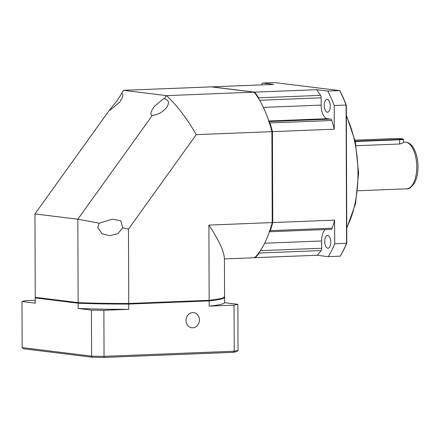 <?xml version="1.0" encoding="UTF-8"?>
<svg xmlns="http://www.w3.org/2000/svg" width="440" height="440" viewBox="0 0 440 440"><rect width="100%" height="100%" fill="white"/><g stroke="black" fill="none" stroke-linecap="round" stroke-linejoin="round"><path stroke-width="0.66" d="M330.286 106.145A6.429 3.014 87.7 0 1 327.514 112.195A6.429 3.014 87.7 0 1 324.236 105.397A6.429 3.014 87.7 0 1 327.008 99.347A6.429 3.014 87.7 0 1 330.286 106.145M330.759 242.187A6.429 3.014 87.7 0 1 327.993 248.237A6.429 3.014 87.7 0 1 324.709 241.445A6.429 3.014 87.7 0 1 327.481 235.395A6.429 3.014 87.7 0 1 330.759 242.187M354.992 140.151L393.256 138.633A6.66 0.451 179.8 0 1 402.27 138.793A6.66 0.451 179.8 0 1 403.035 138.969L403.387 139.315A7.013 0.473 179.8 0 1 403.403 139.348L403.414 142.731L399.707 144.001L356.12 145.722M254.111 92.73L254.694 92.136L211.816 86.851L273.691 84.403L262.526 83.028A108.108 50.727 -92.3 0 0 261.437 84.887M258.665 97.812L320.54 95.37A94.666 44.424 -92.3 0 0 316.569 89.694L254.694 92.136A94.666 44.424 -92.3 0 1 258.665 97.812L258.814 98.934M268.873 122.238L269.165 121.979L269.951 122.953A94.666 44.424 -92.3 0 1 272.426 131.637L334.307 129.19A94.666 44.424 -92.3 0 0 331.826 120.511L269.951 122.953M268.818 121.561L269.165 121.979M271.639 131.775L272.426 131.637L272.745 222.558L334.62 220.115L334.702 243.788L346.566 243.32L346.082 105.05L334.224 105.517L334.307 129.19M271.953 222.398L272.745 222.558A94.666 44.424 -92.3 0 1 270.325 230.637L269.203 231.754M269.258 231.259L269.544 231.517M254.683 257.147L255.272 257.719A94.666 44.424 -92.3 0 0 259.204 253.017L259.347 252.027M254.826 257.664L317.147 255.272A94.666 44.424 -92.3 0 0 321.084 250.569L259.204 253.017M316.569 89.694L327.734 91.069L339.592 90.602L274.384 82.555L262.526 83.028M320.54 95.37A2.921 1.37 87.7 0 1 321.139 97.834L321.167 105.122A12.854 6.034 -92.3 0 0 327.261 118.69L330.693 119.114A2.921 1.37 87.7 0 1 331.826 120.511M270.325 230.637L332.206 228.195A94.666 44.424 -92.3 0 0 334.62 220.115M325.375 229.543A12.854 6.034 -92.3 0 0 321.64 240.966L321.662 248.248A2.921 1.37 87.7 0 1 321.084 250.569M340.17 256.179A108.108 50.727 -92.3 0 0 346.566 243.32L346.803 243.051A107.525 50.457 -92.3 0 1 340.588 255.563L340.17 256.179L328.312 256.647L317.147 255.272M340.01 91.151L339.592 90.602A108.108 50.727 -92.3 0 1 346.082 105.05L346.324 105.204A107.525 50.457 -92.3 0 0 340.01 91.151M327.734 91.069A108.108 50.727 87.7 0 1 334.224 105.517M346.803 243.051L346.324 105.204M334.702 243.788A108.108 50.727 87.7 0 1 328.312 256.647M332.206 228.195A2.921 1.37 87.7 0 1 331.183 229.312A2.921 1.37 87.7 0 1 331.078 229.306M403.403 139.348A7.013 0.473 179.8 0 1 399.691 139.777L355.295 141.531M403.035 138.969A6.66 0.451 179.8 0 1 399.526 139.409L355.212 141.163M116.787 101.129L109.434 110.132L110.038 110.209L119.609 102.273C123.233 96.789 123.849 93.825 121.457 93.385C121.434 94.012 119.878 96.591 116.787 101.129M121.473 93.385L123.64 90.338L166.518 95.623L164.335 98.67L163.73 98.593L154.165 106.53C150.535 112.019 149.919 114.978 152.317 115.418L77.836 219.208L34.958 213.923L35.25 297.33L78.128 302.621L77.836 219.208L99.264 223.196L112.266 219.203L120.797 220.743L122.727 227.854M152.295 115.423L152.317 115.418C158.026 114.758 162.833 112.046 166.738 107.288C169.593 102.779 168.79 99.908 164.335 98.67M123.64 90.338L211.299 86.867L254.177 92.158L166.518 95.623C176.864 105.226 186.78 118.234 196.273 134.645L128.53 229.048L122.689 227.843L117.865 233.657L110.05 235.664L102.08 233.926L97.796 227.332L99.264 223.196M254.177 92.158A94.666 44.424 87.7 0 1 271.915 131.659L272.228 222.58L208.896 225.082L209.16 300.305L128.75 303.485C110.413 303.529 93.538 303.237 78.128 302.621M128.75 303.485L128.486 229.037M208.896 225.082C218.917 240.053 224.098 251.334 224.439 258.935L254.755 257.736A94.666 44.424 87.7 0 0 272.228 222.58M224.439 258.935L224.571 296.83C224.23 298.073 219.098 299.233 209.16 300.305M109.434 110.132L34.958 213.923M196.273 134.645L271.915 131.659M199.441 319.935A7.596 6.688 -83 0 1 191.813 327.74A7.596 6.688 -83 0 1 186.038 320.463A7.596 6.688 -83 0 1 193.672 312.659A7.596 6.688 -83 0 1 199.441 319.935M234.064 305.157L234.229 351.214L104.043 356.361L103.884 310.299L128.766 309.32L128.75 304.068L209.16 300.894L209.181 306.141L234.064 305.157A111.029 7.508 179.8 0 0 237.859 304.298L224.587 302.659A94.666 6.402 179.8 0 1 209.181 306.141M35.261 300.295L25.795 300.668A111.029 7.508 179.8 0 0 22 301.527L35.272 303.166L35.25 297.913A94.666 6.402 179.8 0 1 35.459 297.561L35.64 297.38M22.16 347.584L23.408 348.739L92.406 357.247A109.863 7.431 -0.2 0 0 103.889 357.445L104.043 356.361A111.029 7.508 -0.2 0 1 91.581 356.147L22.16 347.584L22 301.527M103.889 357.445L233.288 352.33A109.863 7.431 -0.2 0 0 236.786 351.538L238.018 350.356L237.859 304.298M238.018 350.356A111.029 7.508 -0.2 0 1 234.229 351.214L233.288 352.33M224.587 302.659L224.571 297.413A94.666 6.402 179.8 0 1 209.16 300.894L208.753 300.278M128.607 303.446L128.75 304.068A94.666 6.402 179.8 0 1 78.133 303.204L78.15 308.451A94.666 6.402 -0.2 0 0 128.766 309.32M78.15 308.451L91.421 310.09A111.029 7.508 -0.2 0 0 103.884 310.299M91.421 310.09L91.581 356.147L92.406 357.247M78.573 302.594L78.133 303.204L35.25 297.913L35.838 297.319M223.982 296.846L224.571 297.413M346.748 227.315A75.966 35.646 -92.3 0 0 357.979 173.184A75.966 35.646 -92.3 0 0 346.363 116.237M404.839 142.12C407.918 142.093 410.597 143.721 412.874 146.999C416.245 152.35 417.956 158.912 418 166.689C417.989 173.426 416.741 179.003 414.255 183.425C411.076 187.6 408.557 189.404 406.687 188.832A23.375 10.967 -92.3 0 0 416.763 166.832A23.375 10.967 -92.3 0 0 404.839 142.12L403.414 142.175M321.167 105.122L263.368 107.404M259.622 100.271L321.139 97.834M327.261 118.69L268.796 121.005M330.693 119.114L268.978 121.556M321.64 240.966L264.638 243.216M321.662 248.248L260.343 250.668M399.707 144.001L399.526 139.409M346.357 115.148L355.344 141.774L358.595 173.113L355.564 203.665L346.753 228.146M269.44 231.754L331.183 229.312M357.654 190.768L406.687 188.832"/></g></svg>
